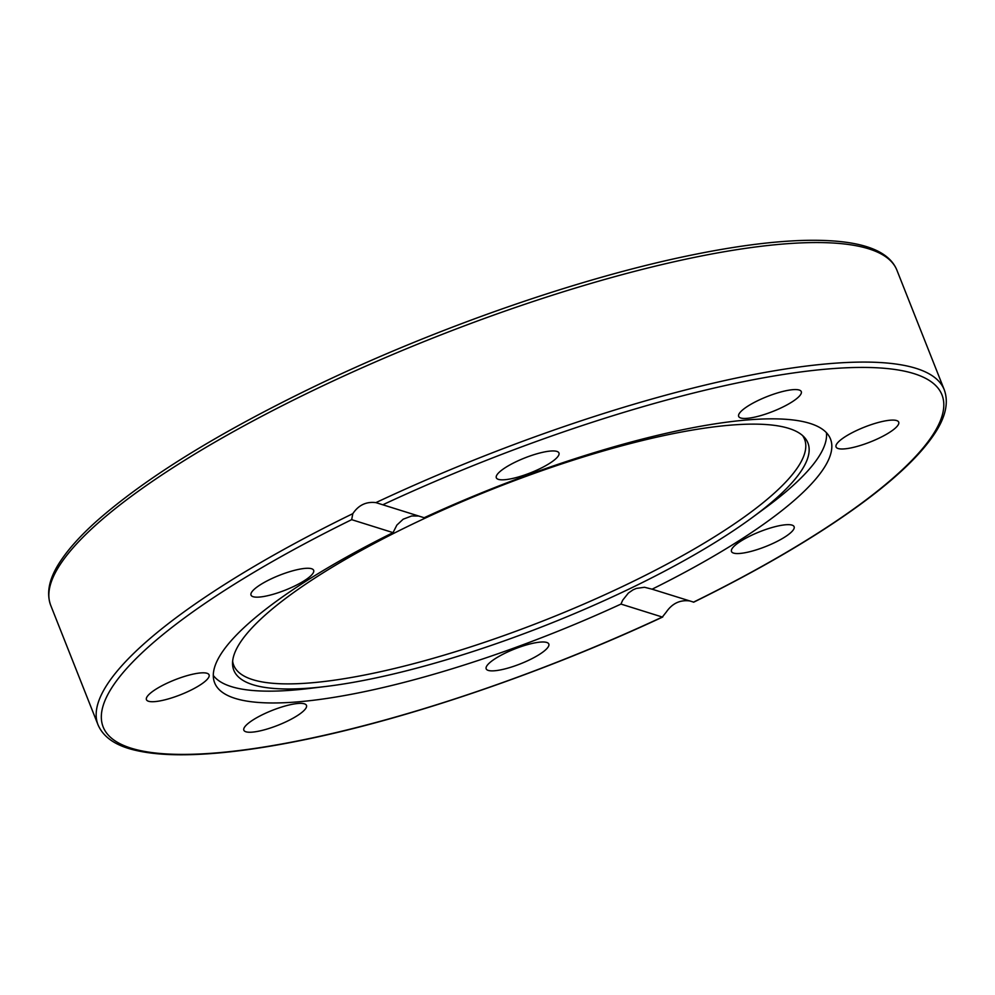<?xml version="1.0" encoding="UTF-8"?>
<svg xmlns="http://www.w3.org/2000/svg" width="995" height="995" viewBox="0 0 995 995"><rect width="100%" height="100%" fill="white"/><g stroke="black" fill="none" stroke-linecap="round" stroke-linejoin="round"><path stroke-width="1.49" d="M689.523 600.918L689.448 600.905C679.933 599.786 672.234 603.467 666.364 611.95L662.334 617.049L620.979 604.077A331.186 78.431 -21.6 0 1 214.646 682.819A331.186 78.431 -21.6 0 1 393.037 532.623L351.67 519.664L352.827 513.656C358.523 505.124 366.21 501.443 375.911 502.624L424.156 517.736A331.186 78.431 -21.6 0 1 830.489 438.994A331.186 78.431 -21.6 0 1 652.098 589.189L693.565 602.112M620.979 604.077L622.659 600.234L628.392 593.032L633.044 589.836L636.352 588.418L644.524 587.274L652.098 589.189M418.721 516.032L411.681 515.982L403.174 519.203L396.868 525.086L393.037 532.623M352.827 513.656A455.076 107.783 158.4 0 0 98.02 724.808C103.468 737.469 116.204 746.026 136.24 750.479C151.165 753.899 169.697 755.292 191.824 754.62C223.34 753.65 260.553 748.762 303.45 739.957C409.791 718.303 545.372 671.899 662.732 616.999L662.334 617.049A451.071 106.826 -21.6 0 1 131.066 748.165A451.071 106.826 -21.6 0 1 351.67 519.664M798.848 396.694A33.681 7.972 -21.6 0 1 765.055 414.268A33.681 7.972 -21.6 0 1 738.663 416.407A33.681 7.972 -21.6 0 1 767.045 396.595A33.681 7.972 -21.6 0 1 801.286 391.62A33.681 7.972 -21.6 0 1 798.848 396.694M556.877 451.407A33.681 7.972 -21.6 0 1 558.954 452.986A33.681 7.972 -21.6 0 1 530.584 472.799A33.681 7.972 -21.6 0 1 496.331 477.787A33.681 7.972 -21.6 0 1 520.298 459.802A33.681 7.972 -21.6 0 1 556.877 451.407M750.342 551.566A33.681 7.972 -21.6 0 1 731.487 551.504A33.681 7.972 -21.6 0 1 759.857 531.691A33.681 7.972 -21.6 0 1 794.109 526.703A33.681 7.972 -21.6 0 1 750.342 551.566M878.983 438.186A33.681 7.972 -21.6 0 1 836.061 446.942A33.681 7.972 -21.6 0 1 864.431 427.129A33.681 7.972 -21.6 0 1 898.696 422.141A33.681 7.972 -21.6 0 1 878.983 438.186M488.259 670.406A33.681 7.972 -21.6 0 1 486.182 668.827A33.681 7.972 -21.6 0 1 514.564 649.014A33.681 7.972 -21.6 0 1 548.805 644.026A33.681 7.972 -21.6 0 1 524.838 662.011A33.681 7.972 -21.6 0 1 488.259 670.406M246.287 725.119A33.681 7.972 -21.6 0 1 280.08 707.544A33.681 7.972 -21.6 0 1 306.472 705.405A33.681 7.972 -21.6 0 1 278.09 725.218A33.681 7.972 -21.6 0 1 243.85 730.206A33.681 7.972 -21.6 0 1 246.287 725.119M166.153 683.627A33.681 7.972 -21.6 0 1 209.074 674.871A33.681 7.972 -21.6 0 1 180.704 694.684A33.681 7.972 -21.6 0 1 146.439 699.672A33.681 7.972 -21.6 0 1 166.153 683.627M294.794 570.259A33.681 7.972 -21.6 0 1 313.649 570.309A33.681 7.972 -21.6 0 1 285.279 590.135A33.681 7.972 -21.6 0 1 251.026 595.11A33.681 7.972 -21.6 0 1 294.794 570.259M826.422 432.676A330.377 78.244 -21.6 0 1 765.429 507.86L752.033 517.698A308.736 73.12 -21.6 0 1 325.713 686.488A308.736 73.12 -21.6 0 1 232.544 663.727A308.736 73.12 -21.6 0 1 466.021 500A308.736 73.12 -21.6 0 1 788.811 428.397A308.736 73.12 -21.6 0 1 804.383 437.327A308.736 73.12 -21.6 0 1 752.033 517.698M325.713 686.488L309.221 688.478A330.377 78.244 -21.6 0 1 213.291 675.431M232.643 661.202A306.982 72.71 158.4 0 0 545.894 619.81A306.982 72.71 158.4 0 0 802.567 435.549M382.801 504.776A451.071 106.826 -21.6 0 1 914.069 373.66A451.071 106.826 -21.6 0 1 693.465 602.162M693.664 602.199C760.329 569.389 815.8 536.865 860.078 504.614C895.189 478.931 919.828 455.586 933.994 434.591C945.524 417.651 948.944 402.701 944.255 389.766A455.076 107.783 158.4 0 0 375.911 502.624M98.02 724.808L50.695 605.283A455.076 107.783 -21.6 0 1 316.97 388.597A455.076 107.783 -21.6 0 1 896.93 270.242L944.255 389.766M50.695 605.283C45.994 592.336 49.427 577.374 60.993 560.409C69.053 548.382 80.744 535.459 96.055 521.666C145.457 477.874 218.975 432.452 316.621 385.413C437.999 327.119 581.764 277.207 693.08 254.77C736.163 245.989 773.438 241.188 804.918 240.38C857.752 239.198 888.423 249.16 896.93 270.242"/></g></svg>
